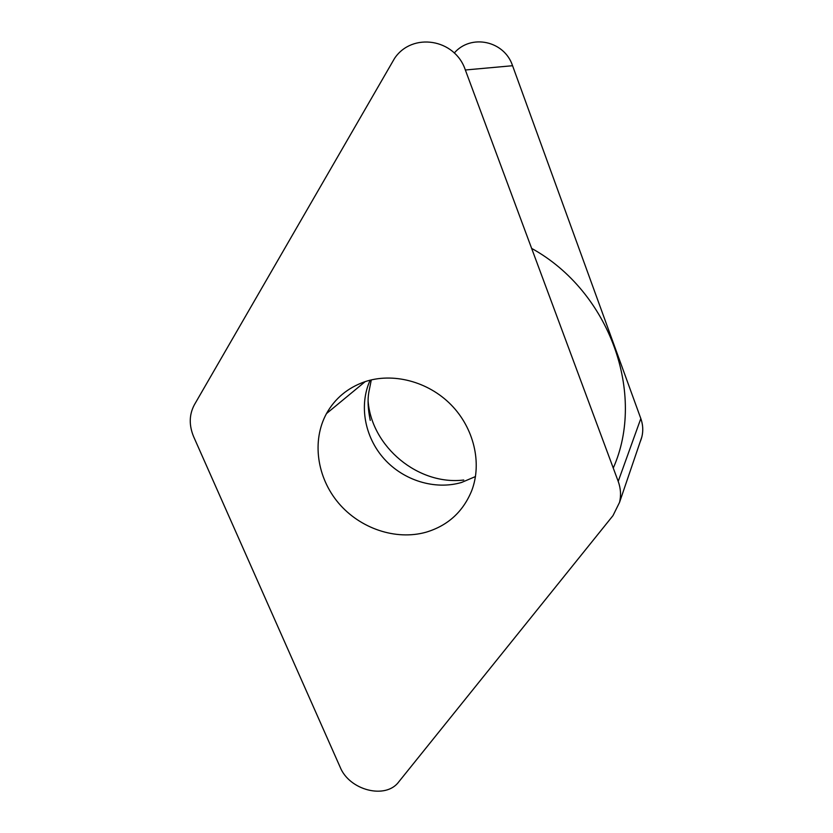 <?xml version="1.0" encoding="UTF-8"?>
<svg xmlns="http://www.w3.org/2000/svg" width="833" height="833" viewBox="0 0 833 833"><rect width="100%" height="100%" fill="white"/><g stroke="black" fill="none" stroke-linecap="round" stroke-linejoin="round"><path stroke-width="1.25" d="M640.827 418.572L512.566 65.724L640.827 418.572C642.982 424.643 643.336 430.734 641.879 436.825L640.16 441.865C643.378 434.316 643.597 426.548 640.827 418.572L618.211 481.38L465.345 69.993C454.974 38.62 412.168 32.029 394.55 58.383L194.401 404.723C189.122 414.605 188.883 425.309 193.704 436.846L340.156 767.172C349.36 790.319 385.679 799.722 398.747 781.885L613.005 515.606L619.554 502.341C621.199 495.375 620.752 488.398 618.211 481.38M512.566 65.724C504.423 40.692 470.905 33.643 454.277 53.01C470.905 33.643 504.423 40.692 512.566 65.724L465.345 69.993M368.124 401.246C371.757 447.061 418.395 485.587 463.752 480.027M364.49 381.858C347.611 387.886 334.939 398.466 326.474 413.605C311.615 440.844 316.946 477.496 338.479 502.997C360.002 528.507 395.758 540.711 426.038 532.214C447.821 525.675 463.054 511.816 471.738 490.637C482.203 463.21 474.05 428.131 450.997 404.713C427.954 381.285 392.603 372.205 364.49 381.858M531.641 248.401C610.225 291.696 646.044 394.623 613.255 468.052M370.164 380.171C358.731 405.275 364.687 437.169 384.138 458.848C403.599 480.537 434.93 490.283 461.607 482.442L475.487 476.549M641.879 436.825L619.554 502.341M365.198 381.618L326.474 413.605M371.299 379.9L368.873 391.958C367.468 399.736 367.926 409.201 370.248 420.373"/></g></svg>
